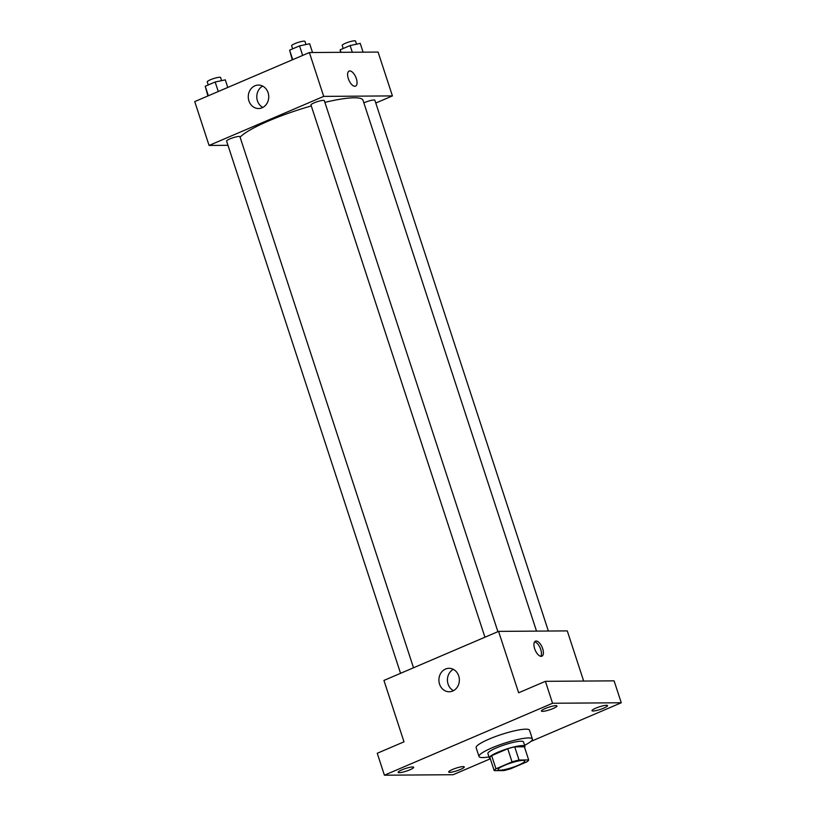 <?xml version="1.0" encoding="UTF-8"?>
<svg xmlns="http://www.w3.org/2000/svg" width="816" height="816" viewBox="0 0 816 816"><rect width="100%" height="100%" fill="white"/><g stroke="black" fill="none" stroke-linecap="round" stroke-linejoin="round"><path stroke-width="1.22" d="M522.903 760.39A14.045 2.366 -18.1 0 1 524.78 760.94A14.045 2.366 -18.1 0 1 512.173 767.54A14.045 2.366 -18.1 0 1 498.097 769.661A14.045 2.366 -18.1 0 1 507.521 764.164A14.045 2.366 -18.1 0 1 522.903 760.39M512.04 761.909L495.955 768.794A18.125 3.05 -18.1 0 0 494.2 770.651L503.839 770.579A18.125 3.05 -18.1 0 0 510.836 768.692L526.922 761.807A18.125 3.05 -18.1 0 0 528.676 759.951L519.037 760.022A18.125 3.05 -18.1 0 0 512.04 761.909L507.736 748.751L491.65 755.636L495.955 768.794M528.676 759.951L524.382 746.793L514.733 746.864L519.037 760.022M494.2 770.651L489.896 757.493A18.125 3.05 -18.1 0 1 491.65 755.636M507.736 748.751A18.125 3.05 -18.1 0 1 514.733 746.864M524.555 747.334A18.717 3.152 161.9 0 0 524.933 746.324A18.717 3.152 161.9 0 0 506.165 749.149A18.717 3.152 161.9 0 0 489.345 757.962A18.717 3.152 161.9 0 0 490.243 758.543M489.345 757.962L487.907 753.576A18.717 3.152 -18.1 0 1 500.483 746.252A18.717 3.152 -18.1 0 1 520.996 741.214A18.717 3.152 -18.1 0 1 523.495 741.938L524.933 746.324M489.008 756.922A28.081 4.723 -18.1 0 1 479.012 756.483A28.081 4.723 -18.1 0 1 497.872 745.498A28.081 4.723 -18.1 0 1 528.635 737.95A28.081 4.723 -18.1 0 1 532.399 739.031A28.081 4.723 -18.1 0 1 524.596 745.283M479.012 756.483L476.146 747.711A28.081 4.723 -18.1 0 1 495.006 736.726A28.081 4.723 -18.1 0 1 525.769 729.178A28.081 4.723 -18.1 0 1 529.533 730.259L532.399 739.031M401.89 769.855A8.191 1.377 -18.1 0 1 413.681 767.275A8.191 1.377 -18.1 0 1 406.327 771.13A8.191 1.377 -18.1 0 1 398.116 772.364A8.191 1.377 -18.1 0 1 401.89 769.855M545.2 708.533A8.191 1.377 -18.1 0 1 556.991 705.962A8.191 1.377 -18.1 0 1 549.637 709.818A8.191 1.377 -18.1 0 1 541.416 711.052A8.191 1.377 -18.1 0 1 545.2 708.533M595.772 708.176A8.191 1.377 -18.1 0 1 607.563 705.605A8.191 1.377 -18.1 0 1 600.199 709.461A8.191 1.377 -18.1 0 1 591.988 710.695A8.191 1.377 -18.1 0 1 595.772 708.176M452.462 769.498A8.191 1.377 -18.1 0 1 464.253 766.928A8.191 1.377 -18.1 0 1 456.899 770.783A8.191 1.377 -18.1 0 1 448.688 772.018A8.191 1.377 -18.1 0 1 452.462 769.498M530.89 741.438L621.262 702.77L552.554 703.259L384.407 775.2L453.125 774.721L490.324 758.798M583.675 681.064L567.283 630.901L498.576 631.38L518.639 692.774L545.394 681.329L614.101 680.85L621.262 702.77M545.394 681.329L552.554 703.259M498.576 631.38L383.928 680.432L403.991 741.826L377.247 753.27L384.407 775.2M458.714 675.923A11.74 10.241 89.6 0 1 449.218 691.764A11.74 10.241 89.6 0 1 438.896 680.095A11.74 10.241 89.6 0 1 449.055 668.294A11.74 10.241 89.6 0 1 458.714 675.923M536.153 641.009A8.191 3.764 -113.2 0 1 542.416 647.924A8.191 3.764 -113.2 0 1 541.885 656.217A8.191 3.764 -113.2 0 1 535.204 650.168A8.191 3.764 -113.2 0 1 535.439 641.152A8.191 3.764 -113.2 0 1 536.153 641.009M534.602 641.866A8.191 3.764 -113.2 0 1 540.192 648.026A8.191 3.764 -113.2 0 1 540.794 656.329M453.472 690.673A11.74 10.241 89.6 0 1 447.423 680.044A11.74 10.241 89.6 0 1 453.319 669.324M324.89 102.357A65.525 11.016 -18.1 0 1 354.246 97.787A65.525 11.016 -18.1 0 1 363.028 100.327L536.51 631.115M240.088 137.19A65.525 11.016 -18.1 0 1 311.284 105.937M497.893 631.676L324.319 100.623A7.018 1.183 161.9 0 0 317.281 101.684A7.018 1.183 161.9 0 0 310.978 104.989L484.939 637.214M363.865 102.887A7.018 1.183 -18.1 0 1 373.952 100.001A7.018 1.183 -18.1 0 1 374.891 100.276L548.372 631.033M400.554 673.322L226.593 141.086A7.018 1.183 -18.1 0 1 231.316 138.343A7.018 1.183 -18.1 0 1 239.006 136.456A7.018 1.183 -18.1 0 1 239.945 136.731L413.518 667.774M375.788 103.03L392.425 95.911L323.707 96.39L209.069 145.452L227.98 145.319M209.069 145.452L194.738 101.592L309.376 52.54L378.083 52.061L392.425 95.911M309.376 52.54L323.707 96.39M268.087 92.698A11.74 10.241 89.6 0 1 258.59 108.538A11.74 10.241 89.6 0 1 248.268 96.869A11.74 10.241 89.6 0 1 258.427 85.068A11.74 10.241 89.6 0 1 268.087 92.698M349.105 71.084A8.191 3.764 -113.2 0 1 349.819 70.941A8.191 3.764 -113.2 0 1 356.082 77.857A8.191 3.764 -113.2 0 1 355.552 86.139A8.191 3.764 -113.2 0 1 348.871 80.09A8.191 3.764 -113.2 0 1 349.115 71.084A8.191 3.764 -113.2 0 1 349.829 70.941A8.191 3.764 -113.2 0 1 356.082 77.857A8.191 3.764 -113.2 0 1 355.552 86.139M262.844 107.447A11.74 10.241 89.6 0 1 256.795 96.818A11.74 10.241 89.6 0 1 262.691 86.098M312.528 52.52L309.662 43.748L299.543 45.9L289.619 50.153L292.291 59.854M299.543 45.9L302.654 55.417M289.619 50.153L292.73 59.67M292.628 48.858L291.628 45.788A7.018 1.183 -18.1 0 1 296.341 43.044A7.018 1.183 -18.1 0 1 304.031 41.157A7.018 1.183 -18.1 0 1 304.97 41.422L305.99 44.523M227.776 87.465L225.287 79.846L215.169 82.008L205.234 86.251L207.917 95.962M215.169 82.008L218.28 91.525M205.234 86.251L208.345 95.768M208.253 84.966L207.244 81.886A7.018 1.183 -18.1 0 1 211.966 79.142A7.018 1.183 -18.1 0 1 219.657 77.255A7.018 1.183 -18.1 0 1 220.595 77.53L221.605 80.631M363.1 52.163L360.233 43.391L350.115 45.553L340.18 49.796L340.517 52.326M350.115 45.553L352.298 52.244M340.18 49.796L341.006 52.326M343.199 48.511L342.2 45.431A7.018 1.183 -18.1 0 1 346.912 42.687A7.018 1.183 -18.1 0 1 354.603 40.8A7.018 1.183 -18.1 0 1 355.541 41.075L356.551 44.176"/></g></svg>
